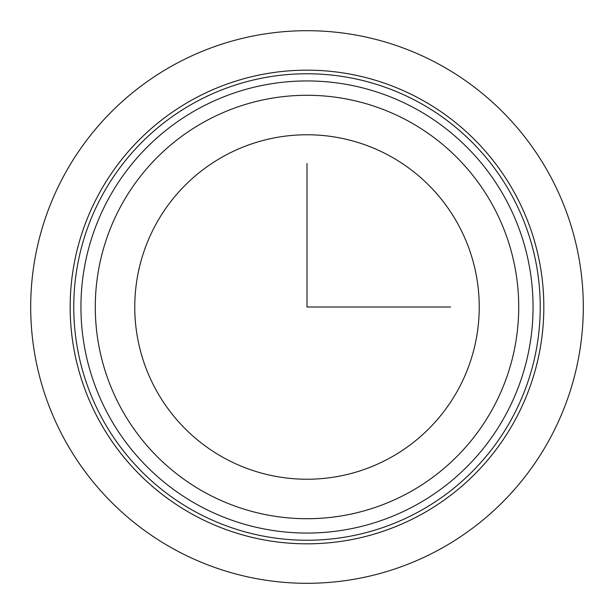 <?xml version="1.0" encoding="UTF-8"?>
<svg xmlns="http://www.w3.org/2000/svg" width="614" height="614" viewBox="0 0 614 614"><rect width="100%" height="100%" fill="white"/><g stroke="black" fill="none" stroke-linecap="round" stroke-linejoin="round"><path stroke-width="0.92" d="M155.849 224.425A172.242 172.242 0 0 1 389.575 155.849A172.242 172.242 0 0 1 458.151 389.575A172.242 172.242 0 0 1 224.425 458.151A172.242 172.242 0 0 1 155.849 224.425M505.391 415.379A226.067 226.067 0 0 1 198.621 505.391A226.067 226.067 0 0 1 108.609 198.621A226.067 226.067 0 0 1 415.379 108.609A226.067 226.067 0 0 1 505.391 415.379A226.067 226.067 0 0 1 198.621 505.391A226.067 226.067 0 0 1 108.609 198.621A226.067 226.067 0 0 1 415.379 108.609A226.067 226.067 0 0 1 505.391 415.379M99.161 193.456A236.827 236.827 0 0 1 420.544 99.161A236.827 236.827 0 0 1 514.839 420.544A236.827 236.827 0 0 1 193.456 514.839A236.827 236.827 0 0 1 99.161 193.456M307 163.47L307 307L450.53 307M583.3 307A276.3 276.3 0 0 1 307 583.3A276.3 276.3 0 0 1 30.7 307A276.3 276.3 0 0 1 307 30.7A276.3 276.3 0 0 1 583.3 307M121.204 205.498A211.707 211.707 0 0 1 408.502 121.204A211.707 211.707 0 0 1 492.796 408.502A211.707 211.707 0 0 1 205.498 492.796A211.707 211.707 0 0 1 121.204 205.498M511.685 418.825A233.243 233.243 0 0 1 195.175 511.685A233.243 233.243 0 0 1 102.315 195.175A233.243 233.243 0 0 1 418.825 102.315A233.243 233.243 0 0 1 511.685 418.825"/></g></svg>
